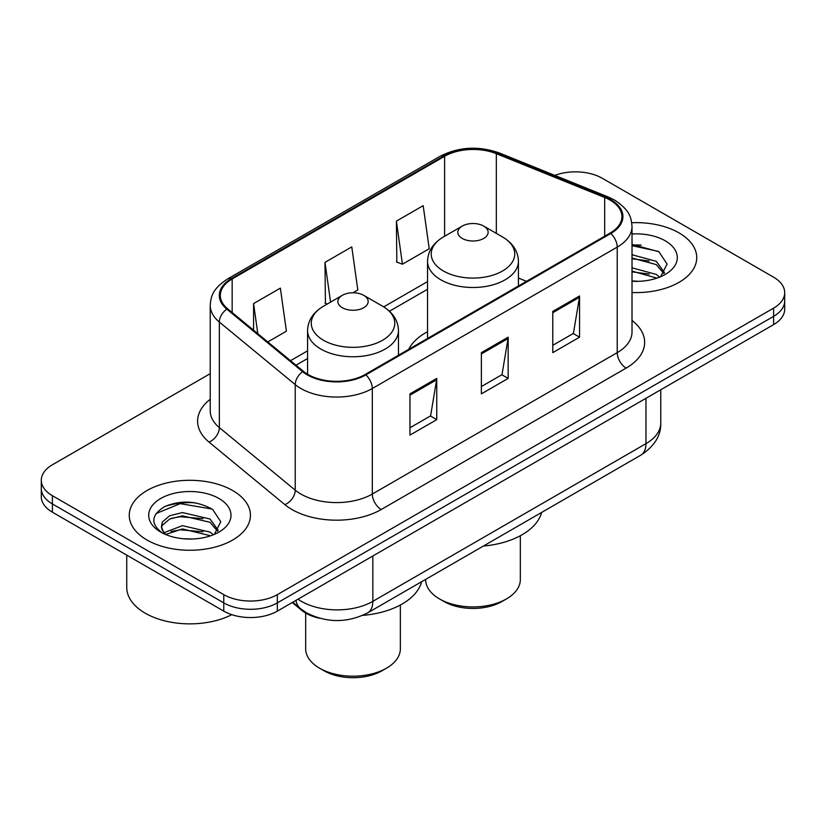 <?xml version="1.0" encoding="UTF-8"?>
<svg xmlns="http://www.w3.org/2000/svg" width="826" height="826" viewBox="0 0 826 826"><rect width="100%" height="100%" fill="white"/><g stroke="black" fill="none" stroke-linecap="round" stroke-linejoin="round"><path stroke-width="1.24" d="M427.538 331.711A66.906 38.626 0 0 0 408.705 349.346M319.734 618.271A37.872 21.868 180 0 1 301.666 610.269L292.259 602.515M194.905 502.766A50.489 29.147 0 0 0 165.345 506.286M641.203 245.095A50.489 29.147 0 0 0 632.014 245.054M210.227 373.651L52.389 464.78A37.872 21.868 0 0 0 41.3 480.236L41.3 496.725A37.872 21.868 0 0 0 52.389 512.192L223.774 611.137A37.872 21.868 0 0 0 277.329 611.137L773.611 324.608A37.872 21.868 0 0 0 784.7 309.151L784.7 300.901A37.872 21.868 0 0 1 773.611 316.358A37.872 21.868 0 0 0 784.7 300.901L784.7 292.652A37.872 21.868 0 0 0 773.611 277.195L602.226 178.251A37.872 21.868 0 0 0 554.814 175.38M41.3 480.236A37.872 21.868 0 0 0 52.389 495.693L223.774 594.637A37.872 21.868 0 0 0 277.329 594.637L277.329 602.887L773.611 316.358L277.329 602.887A37.872 21.868 0 0 1 223.774 602.887A37.872 21.868 0 0 0 277.329 602.887L277.329 611.137M52.389 495.693L52.389 503.943L223.774 602.887L52.389 503.943A37.872 21.868 0 0 1 41.3 488.486A37.872 21.868 0 0 0 52.389 503.943L52.389 512.192M678.993 232.88A60.587 34.981 0 0 0 631.735 222.721A60.587 34.981 0 0 1 678.993 232.88A60.587 34.981 0 0 1 696.741 257.609A60.587 34.981 0 0 0 678.993 232.88M232.695 490.541A60.587 34.981 0 0 0 166.666 482.962A60.587 34.981 0 0 0 129.259 515.279A60.587 34.981 0 0 0 147.007 540.018A60.587 34.981 0 0 0 213.036 547.597A60.587 34.981 0 0 0 250.443 515.279A60.587 34.981 0 0 0 232.695 490.541A60.587 34.981 0 0 0 166.666 482.962A60.587 34.981 0 0 0 129.259 515.279A60.587 34.981 0 0 0 147.007 540.018A60.587 34.981 0 0 0 213.036 547.597A60.587 34.981 0 0 0 250.443 515.279A60.587 34.981 0 0 0 232.695 490.541M610.084 200.099A40.391 23.324 180 0 1 621.916 216.588A40.391 23.324 180 0 1 610.084 233.077L365.154 374.488A40.391 23.324 180 0 1 303.503 371.38L227.635 308.81A40.391 23.324 180 0 1 220.325 295.44A40.391 23.324 180 0 1 232.158 278.951L444.605 156.3A40.391 23.324 180 0 1 496.333 153.677L604.694 197.486A40.391 23.324 180 0 1 610.084 200.099M610.796 199.685A41.403 23.902 0 0 0 605.272 197.011L496.911 153.202A41.403 23.902 0 0 0 443.882 155.887L231.445 278.538A41.403 23.902 0 0 0 226.809 309.151L302.677 371.71A41.403 23.902 0 0 0 365.866 374.901L610.796 233.49A41.403 23.902 0 0 0 610.796 199.685M409.964 393.868L409.964 435.095L436.748 419.639L436.748 378.411L409.964 393.868M409.964 427.775L430.594 415.87L436.634 379.774A10.098 5.834 -120 0 0 436.748 378.411M430.408 415.974L436.748 419.639M552.78 311.412L552.78 352.64L579.563 337.184L579.563 295.956L552.78 311.412M552.78 345.33L573.409 333.415L579.449 297.319A10.098 5.834 -120 0 0 579.563 295.956M573.223 333.528L579.563 337.184M481.372 352.64L481.372 393.868L508.155 378.411L508.155 337.184L481.372 352.64M481.372 386.558L502.001 374.643L508.042 338.546A10.098 5.834 -120 0 0 508.155 337.184M501.816 374.746L508.155 378.411M632.014 292.518A60.587 34.981 0 0 0 696.741 257.609A60.587 34.981 0 0 1 632.014 292.518M277.329 594.637L773.611 308.119A37.872 21.868 0 0 0 784.7 292.652M396.397 221.131L402.438 264.206L429.221 248.74L423.18 205.664L396.397 221.131L396.831 262.11M267.8 341.933L286.405 331.195L280.365 288.119L253.582 303.586L253.582 330.214M352.96 292.776L357.813 289.967L351.773 246.891L324.99 262.358L325.423 303.328M327.261 304.02L324.99 303.173M324.99 262.358L330.565 302.11M402.438 264.206L396.397 261.945M253.582 303.586L257.805 333.694M632.014 280.923L638.87 281.325M632.014 267.83L656.329 274.438L659.664 277.113M632.014 271.104L656.928 278.125M632.014 254.738L656.329 261.346L664.527 272.673M632.014 258.011L656.329 264.619L663.877 273.52M632.014 281.253A41.155 23.768 0 0 0 665.25 274.418A41.155 23.768 0 0 0 665.25 240.81A41.155 23.768 0 0 0 632.014 233.975M660.635 276.71L667.088 264.052L658.931 251.765L632.014 244.393M632.014 245.663L658.374 251.383M632.014 258.755L649.257 261.016M632.014 271.847L649.257 274.098M425.648 579.387L425.648 579.594A47.34 27.33 0 0 0 439.515 598.922L443.975 601.504A41.021 23.686 0 0 0 501.991 601.504L506.452 598.922A47.34 27.33 0 0 0 520.318 579.594L520.318 535.744M443.975 601.504L439.515 598.922A47.34 27.33 0 0 0 506.452 598.922M462.271 238.446A15.147 8.745 0 0 0 483.695 238.446A15.147 8.745 0 0 0 483.695 226.076L502.497 236.928A41.744 24.099 0 0 1 502.497 271.021A41.744 24.099 0 0 1 443.459 271.021A41.744 24.099 0 0 1 443.459 236.928C433.185 243.04 427.878 251.145 427.538 261.264A45.44 26.236 0 0 0 440.847 279.818A45.44 26.236 0 0 0 490.376 285.507A45.44 26.236 0 0 0 518.429 261.264C518.088 251.145 512.781 243.04 502.497 236.928L483.695 226.076A15.147 8.745 0 0 0 462.271 226.076A15.147 8.745 0 0 0 462.271 238.446M483.396 546.048A69.425 40.082 0 0 0 541.629 512.43M305.682 613.057L305.682 648.854A47.34 27.33 0 0 0 319.548 668.182L324.009 670.764A41.021 23.686 0 0 0 382.025 670.764L386.485 668.182A47.34 27.33 0 0 0 400.352 648.854L400.352 605.004M324.009 670.764L319.548 668.182A47.34 27.33 0 0 0 386.485 668.182M342.305 307.706A15.147 8.745 0 0 0 363.729 307.706A15.147 8.745 0 0 0 363.729 295.336L382.541 306.188A41.744 24.099 0 0 0 382.541 306.188A41.744 24.099 0 0 1 382.541 340.281A41.744 24.099 0 0 1 323.503 340.281A41.744 24.099 0 0 1 323.503 306.198C313.219 312.3 307.912 320.405 307.571 330.524A45.44 26.236 0 0 0 320.88 349.078A45.44 26.236 0 0 0 370.409 354.767A45.44 26.236 0 0 0 398.462 330.524C398.122 320.405 392.815 312.3 382.541 306.198L363.729 295.336A15.147 8.745 0 0 0 342.305 295.336A15.147 8.745 0 0 0 342.305 307.706M362.738 615.37A69.425 40.082 0 0 0 421.663 581.69M126.739 555.113L126.739 587.431A63.117 36.437 0 0 0 145.221 613.191A63.117 36.437 0 0 0 231.786 614.668M182.959 538.707L192.572 538.996M164.085 532.667L182.463 525.656L210.031 532.099L213.366 534.783M165.778 534.432L182.463 528.929L210.63 535.795M164.374 533.947L161.421 527.029A28.538 16.479 0 0 0 166.036 534.659M161.421 527.029L162.288 522.032L169.671 515.744L182.463 512.564L210.031 519.017L218.229 530.344M161.493 527.432L162.288 525.305L169.671 519.017L182.463 515.837L210.031 522.29L217.579 531.19M214.337 534.381L220.79 521.722L212.633 509.425C196.991 500.721 180.977 499.792 164.601 506.637C151.168 514.939 150.322 523.663 162.072 532.791L162.216 532.894M218.952 498.481A41.155 23.768 0 0 0 160.75 498.481A41.155 23.768 0 0 0 160.75 532.089A41.155 23.768 0 0 0 218.952 532.078A41.155 23.768 0 0 0 218.952 498.481M156.052 513.555L180.223 503.643L212.076 509.053M171.147 518.377L180.223 516.725L202.959 518.676M171.147 531.469L180.223 529.817L202.959 531.768M301.666 609.578L301.666 610.269M298.031 599.18A50.489 29.147 0 0 0 301.428 601.338A50.489 29.147 0 0 0 372.836 601.338L645.963 443.655A50.489 29.147 0 0 0 660.759 423.036C661.13 435.57 654.45 446.288 640.739 455.209L367.601 612.902A25.245 14.579 60 0 0 372.836 601.338L372.836 555.991M645.963 398.297L645.963 443.655A25.245 14.579 60 0 1 640.739 455.209M295.987 600.357A25.245 16.881 129.5 0 0 300.385 608.566L292.724 602.247M773.611 324.608L773.611 308.119M223.774 611.137L223.774 594.637M632.014 320.467A63.117 36.437 180 0 1 626.149 368.097L381.22 509.508A12.627 7.289 60 0 1 372.299 494.051L617.228 352.64A50.489 29.147 0 0 0 632.014 332.031L632.014 226.489A50.489 29.147 180 0 1 617.228 247.098A12.627 7.289 -120 0 0 610.796 233.49M381.22 509.508A63.117 36.437 180 0 1 291.96 509.508A63.117 36.437 180 0 1 284.887 504.645L209.019 442.086A63.117 36.437 180 0 1 210.227 399.319M300.891 494.051A50.489 29.147 0 0 0 372.299 494.051L372.299 388.509A50.489 29.147 180 0 1 295.233 384.617L219.355 322.057A50.489 29.147 180 0 1 210.227 305.331L210.227 410.873A50.489 29.147 0 0 0 219.355 427.6L295.233 490.159A50.489 29.147 0 0 0 300.891 494.051M632.014 226.489C631.198 217.806 630.393 210.589 614.616 200.088L607.977 196.877A12.627 5.916 112 0 0 605.272 197.011M607.977 196.877L499.616 153.068C478.708 145.665 458.853 146.739 440.072 156.29A12.627 7.289 60 0 1 443.882 155.887M231.445 278.538A12.627 7.289 -120 0 0 227.635 278.94C212.323 288.976 210.929 296.534 210.227 305.331M226.809 309.151A12.627 8.446 129.5 0 0 219.355 322.057L219.355 427.6A12.627 8.446 -50.5 0 1 209.019 442.086M499.616 153.068A12.627 5.916 112 0 0 496.911 153.202M302.677 371.71A12.627 8.446 129.5 0 0 295.233 384.617L295.233 490.159A12.627 8.446 -50.5 0 1 284.887 504.645M365.866 374.901A12.627 7.289 60 0 1 372.299 388.509L617.228 247.098L617.228 352.64A12.627 7.289 60 0 0 626.149 368.097M232.158 278.951L232.158 312.548M604.694 197.486L604.694 236.195M496.333 153.677L496.333 233.366M526.523 281.325L518.429 278.052M444.605 156.3L444.605 236.277M427.538 281.583L383.698 306.89M307.571 350.844L290.535 360.683M481.372 353.951L508.042 338.546M552.78 312.724L579.449 297.319M409.964 395.179L436.634 379.774M367.601 612.902C347.292 623.103 326.972 623.103 306.652 612.902L300.385 608.566M660.759 423.036L660.759 389.758M440.072 156.29L227.635 278.94M427.538 289.265L389.459 311.247M307.571 358.525L296.018 365.206M518.429 286.002L518.429 261.264M427.538 338.474L427.538 261.264M462.271 226.076L443.459 236.928M398.462 355.263L398.462 330.524M307.571 374.219L307.571 330.524M342.305 295.336L323.503 306.198"/></g></svg>
